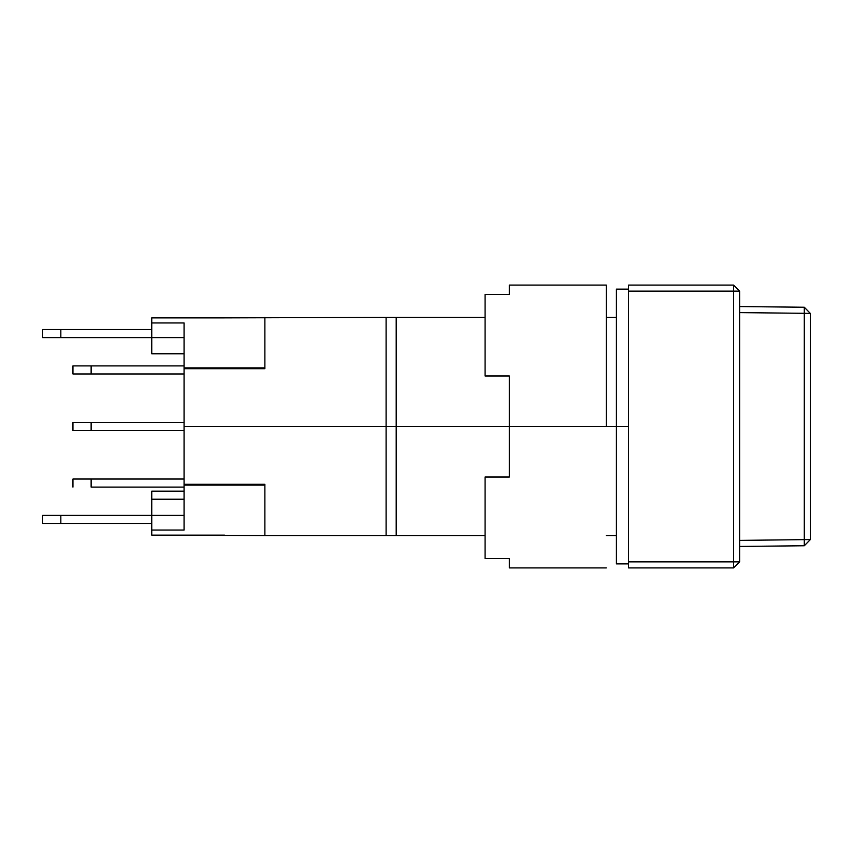 <?xml version="1.0" encoding="UTF-8"?>
<svg xmlns="http://www.w3.org/2000/svg" width="853" height="853" viewBox="0 0 853 853"><rect width="100%" height="100%" fill="white"/><g stroke="black" fill="none" stroke-linecap="round" stroke-linejoin="round"><path stroke-width="1.28" d="M616.41 317.401L606.302 317.401L616.41 317.401M485.09 317.401L396.197 317.401L396.197 426.5L509.326 426.5L396.197 426.5L396.197 317.401L386.1 317.401L386.1 426.5L396.197 426.5L184.067 426.5L184.067 484.312L264.878 484.312L264.878 535.599L264.878 484.312L184.067 484.312L184.067 368.688L184.067 426.5L386.1 426.5L386.1 317.401L485.09 317.401M606.302 426.5L616.41 426.5L616.41 563.876L616.41 426.5L628.522 426.5L616.41 426.5L616.41 289.124L616.41 426.5L509.326 426.5L509.326 477.008L485.09 477.008L485.09 558.587L509.326 558.587L509.326 567.917L509.326 558.587L485.09 558.587L485.09 477.008L509.326 477.008L509.326 375.992L509.326 426.5L606.302 426.5L606.302 285.083L606.302 426.5M733.58 567.917L739.636 561.86L733.58 561.86L733.58 567.917L628.522 567.917L628.522 561.86L733.58 561.86L733.58 567.917L739.636 561.86L739.636 291.14L739.636 561.86L628.522 561.86L628.522 285.083L733.58 285.083L733.58 291.14L739.636 291.14L733.58 285.083L739.636 291.14L628.522 291.14L733.58 291.14L733.58 561.86L733.58 285.083L628.522 285.083L628.522 567.917L733.58 567.917M264.878 368.688L184.067 368.688L184.067 367.888L264.878 367.888L264.878 317.401L264.878 368.688L264.878 317.401L264.878 367.888L184.067 367.888L184.067 368.688L264.878 368.688M616.41 535.599L606.302 535.599L616.41 535.599M485.09 535.599L386.1 535.599L386.1 426.5L386.1 535.599L396.197 535.599L396.197 426.5L396.197 535.599L485.09 535.599M804.294 539.704L804.294 545.76L810.35 539.565L739.636 540.386L810.35 539.565L810.35 313.435L804.294 307.24L804.294 313.307L810.35 313.435L804.294 313.307L804.294 539.704L804.294 307.24L739.636 306.558L804.294 307.24L810.35 313.435L810.35 539.565L804.294 545.76L804.294 539.704M739.636 546.442L804.294 545.76L739.636 546.442M739.636 312.614L804.294 313.307L739.636 312.614M224.478 535.13L151.749 535.13L151.749 491.147L184.067 491.147L151.749 491.147L151.749 515.393L42.65 515.393L184.067 515.393L151.749 515.393L151.749 535.13L264.878 535.599L264.878 485.112L184.067 485.112L184.067 484.312L184.067 530.044L151.749 530.044L184.067 530.044L184.067 485.112L264.878 485.112L264.878 535.599L386.1 535.599M42.65 523.475L60.83 523.475L60.83 515.393L60.83 523.475L151.749 523.475L42.65 523.475L42.65 515.393M42.65 337.607L151.749 337.607L60.83 337.607L60.83 329.525L151.749 329.525L42.65 329.525L42.65 337.607L60.83 337.607L60.83 329.525L42.65 329.525M151.749 317.87L151.749 353.771L184.067 353.771L151.749 353.771L151.749 322.956L184.067 322.956L184.067 367.888L184.067 322.956L151.749 322.956L151.749 317.87L224.478 317.87L151.749 317.87M184.067 499.229L151.749 499.229L184.067 499.229M184.067 337.607L151.749 337.607L184.067 337.607M72.953 373.977L91.132 373.977L91.132 365.894L72.953 365.894L184.067 365.894L91.132 365.894L91.132 373.977L184.067 373.977L72.953 373.977L72.953 365.894M72.953 430.541L91.132 430.541L91.132 422.459L72.953 422.459L184.067 422.459L91.132 422.459L91.132 430.541L184.067 430.541L72.953 430.541L72.953 422.459M386.1 317.401L224.478 317.87M91.132 487.106L91.132 479.023L184.067 479.023L72.953 479.023L91.132 479.023L91.132 487.106L184.067 487.106L91.132 487.106M485.09 375.992L509.326 375.992L485.09 375.992L485.09 294.413L485.09 375.992M509.326 294.413L485.09 294.413L509.326 294.413L509.326 285.083L509.326 294.413M628.522 563.876L616.41 563.876M628.522 289.124L616.41 289.124M72.953 487.106L72.953 479.023M509.326 567.917L606.302 567.917M606.302 285.083L509.326 285.083"/></g></svg>
